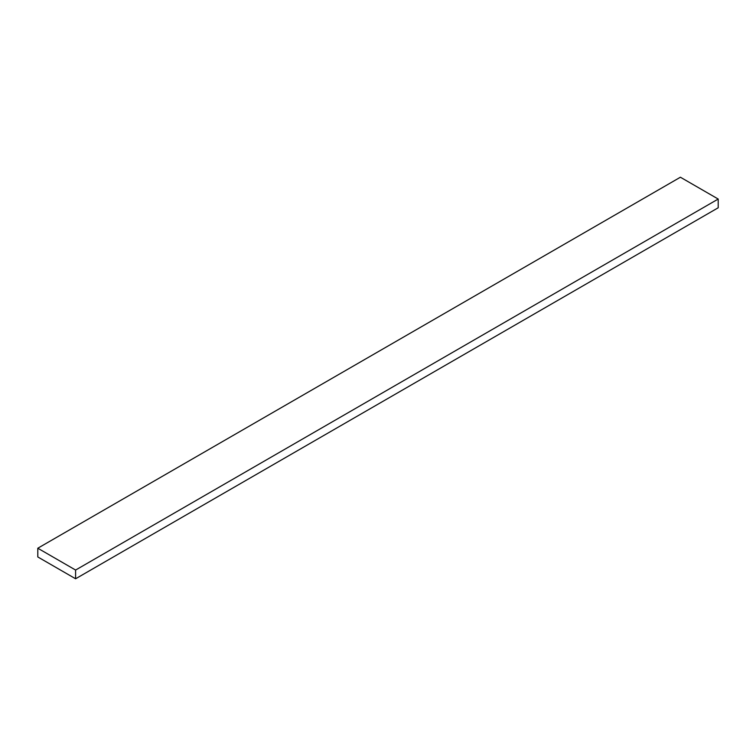 <?xml version="1.0" encoding="UTF-8"?>
<svg xmlns="http://www.w3.org/2000/svg" width="756" height="756" viewBox="0 0 756 756"><rect width="100%" height="100%" fill="white"/><g stroke="black" fill="none" stroke-linecap="round" stroke-linejoin="round"><path stroke-width="1.13" d="M75.6 578.775L718.2 207.777L718.2 199.045L680.4 177.225L37.8 548.223L37.8 556.955L75.6 578.775L75.6 570.052L718.2 199.045M37.8 548.223L75.6 570.052"/></g></svg>
